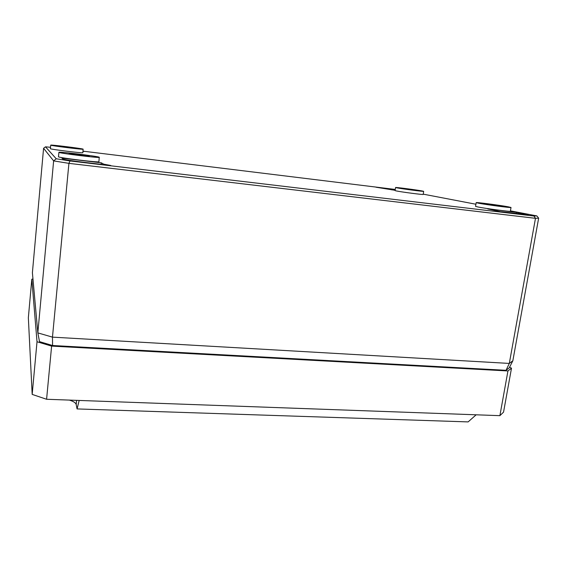 <?xml version="1.0" encoding="UTF-8"?>
<svg xmlns="http://www.w3.org/2000/svg" width="567" height="567" viewBox="0 0 567 567"><rect width="100%" height="100%" fill="white"/><g stroke="black" fill="none" stroke-linecap="round" stroke-linejoin="round"><path stroke-width="0.85" d="M50.52 147.292L45.495 146.832L56.232 158.767L70.017 160.957L533.951 216.027L536.836 215.907L510.449 210.853M395.256 189.449L82.988 151.155M475.911 204.24L423.23 194.155M50.739 145.138L50.392 148.71C50.272 149.341 83.803 153.466 82.853 152.707L83.115 149.149C82.449 148.526 50.172 144.521 50.739 145.138L50.746 145.159C50.64 145.705 84.114 149.858 83.158 149.192M395.575 187.521L395.071 190.597L396.425 190.959C401.89 192.085 423.903 194.942 423.188 194.431L423.655 191.327L422.103 190.959C416.192 189.832 395.015 187.089 395.575 187.521L396.928 187.854C402.393 188.924 424.378 191.788 423.655 191.327M58.911 152.325L58.479 156.797C58.536 157.81 100.146 162.849 98.92 161.708L99.239 157.243C97.971 156.244 58.281 151.382 58.911 152.325L58.933 152.36C59.003 153.239 100.557 158.328 99.324 157.321M476.202 202.625L475.536 206.353L477.974 206.99C485.82 208.592 511.214 211.93 510.385 211.25L511.009 207.479L508.216 206.813C499.754 205.219 475.571 202.058 476.202 202.625L478.64 203.227C486.486 204.758 511.852 208.089 511.009 207.479M395.234 189.591L376.056 187.23L395.114 190.306M82.973 151.304L84.221 151.453L82.973 151.339M501.426 211.76L528.175 214.787L516.565 212.384L487.797 208.947L501.405 211.902M61.881 158.115L62.802 158.994C64.539 159.681 71.272 160.745 83.009 162.19L110.785 165.493L103.697 164.154L101.302 162.821L61.881 158.115M58.911 146.166L75.106 148.178L58.911 146.166M403.265 188.634L416.603 190.37L403.265 188.634M69.117 153.593L69.096 153.572C68.706 153.09 88.778 155.549 89.267 156.031L89.295 156.067C89.841 156.563 69.302 154.047 69.117 153.593M486.103 204.134L502.242 206.246L486.103 204.134M506.04 370.308L52.575 345.516L52.469 337.138L509.308 363.426L506.04 370.308L509.251 367.827L512.844 360.768L538.65 218.153L536.836 215.907M56.232 158.767L53.631 160.893L68.919 163.353L52.469 337.138L37.833 332.886L32.397 272.706L43.581 148.292L53.631 160.893L37.833 332.886L39.52 341.639L52.575 345.516M516.565 212.384L516.339 213.674M101.302 162.821L101.146 164.345M43.581 148.292L45.495 146.832M533.951 216.027L535.482 218.323L68.919 163.353L70.017 160.957M538.65 218.153L535.482 218.323L509.308 363.426L512.844 360.768M51.618 346.104L507.947 370.953L511.505 368.167L503.546 412.138L499.888 415.661L46.586 399.267L51.618 346.104L37.018 341.759L31.816 279.184L28.35 317.747L32.177 394.398L46.586 399.267M32.971 279.07L31.816 279.184M509.577 367.189L511.505 368.167M507.947 370.953L499.888 415.661M37.018 341.759L32.177 394.398M476.145 414.803L468.115 421.905L77.069 408.927L76.198 404.554L76.58 400.352M69.401 400.096C73.476 401.358 75.737 402.846 76.198 404.554M77.069 408.927L79.167 400.444M391.939 189.172L391.832 189.91M525.403 214.078L525.297 214.687M103.697 164.154L103.648 164.643"/></g></svg>
